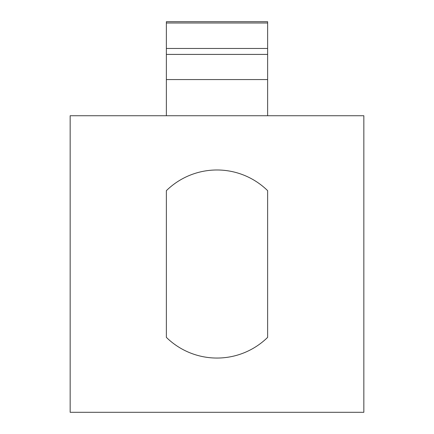 <?xml version="1.0" encoding="UTF-8"?>
<svg xmlns="http://www.w3.org/2000/svg" width="434" height="434" viewBox="0 0 434 434"><rect width="100%" height="100%" fill="white"/><g stroke="black" fill="none" stroke-linecap="round" stroke-linejoin="round"><path stroke-width="0.65" d="M166.368 21.7L267.632 21.7L267.632 54.413L166.368 54.413L166.368 21.7M267.632 190.662A72.332 72.332 0 0 0 166.368 190.662L166.368 337.375A72.332 72.332 0 0 0 267.632 337.375L267.632 190.662A72.332 72.332 0 0 0 166.368 190.662L166.368 337.375A72.332 72.332 0 0 0 267.632 337.375L267.632 190.662M166.368 115.732L166.368 79.568L267.632 79.568L267.632 54.413M166.368 79.568L166.368 54.413M70.162 115.732L70.162 412.3L363.838 412.3L363.838 115.732L70.162 115.732M267.632 79.568L267.632 115.732M166.368 22.997L267.632 22.997M267.632 48.472L166.368 48.472"/></g></svg>
